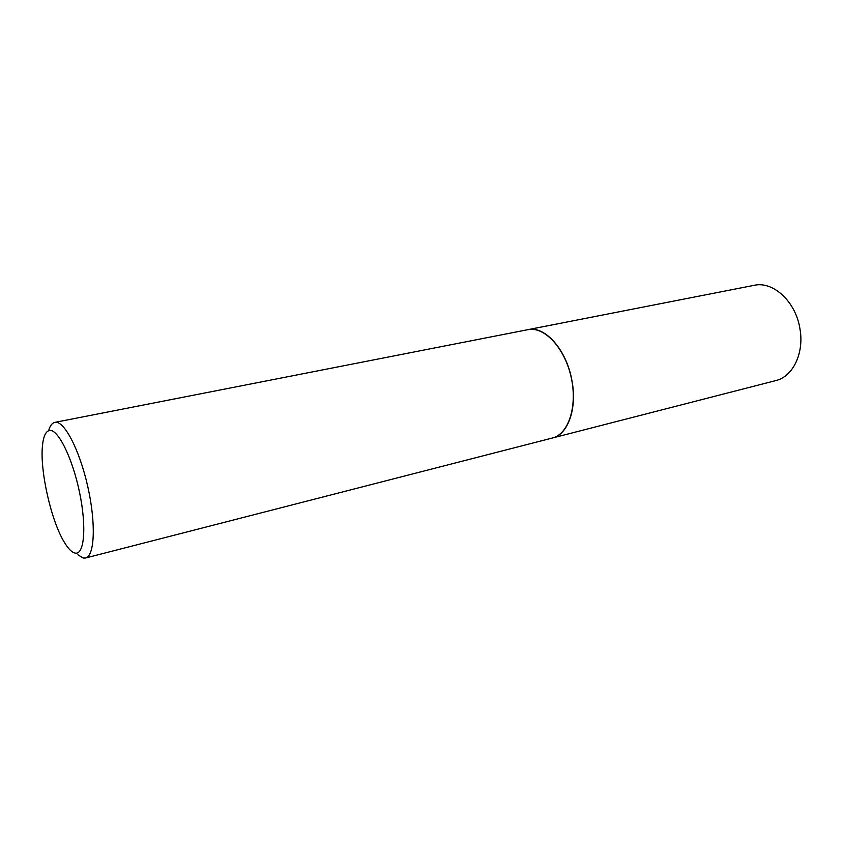 <?xml version="1.0" encoding="UTF-8"?>
<svg xmlns="http://www.w3.org/2000/svg" width="843" height="843" viewBox="0 0 843 843"><rect width="100%" height="100%" fill="white"/><g stroke="black" fill="none" stroke-linecap="round" stroke-linejoin="round"><path stroke-width="1.26" d="M552.386 438.012L775.708 380.614C792.884 376.758 804.422 353.091 799.923 328.654C795.739 301.562 773.063 280.845 754.137 285.324L527.866 329.666M552.428 438.002C567.897 434.672 577.329 408.634 571.954 380.762C566.738 349.887 544.863 325.43 527.908 329.655M49.6 430.478C45.775 431.152 43.404 436.231 42.466 445.694C39.779 470.573 51.181 520.985 64.331 542.281C68.209 548.751 71.792 552.355 75.059 553.082C84.258 555.358 86.818 527.254 79.621 492.744C72.561 458.234 58.072 428.982 49.6 430.478M77.893 554.799L83.267 558.045L85.543 558.013C94.648 556.19 96.113 523.514 87.82 486.79C79.653 450.057 64.258 420.594 55.132 422.322L54.848 422.375C52.108 422.975 50.032 425.757 48.62 430.72M85.543 558.013L552.355 438.023C568.498 434.24 577.708 406.305 571.175 377.285C564.852 348.222 544.641 326.483 528.34 329.581L54.848 422.375"/></g></svg>
